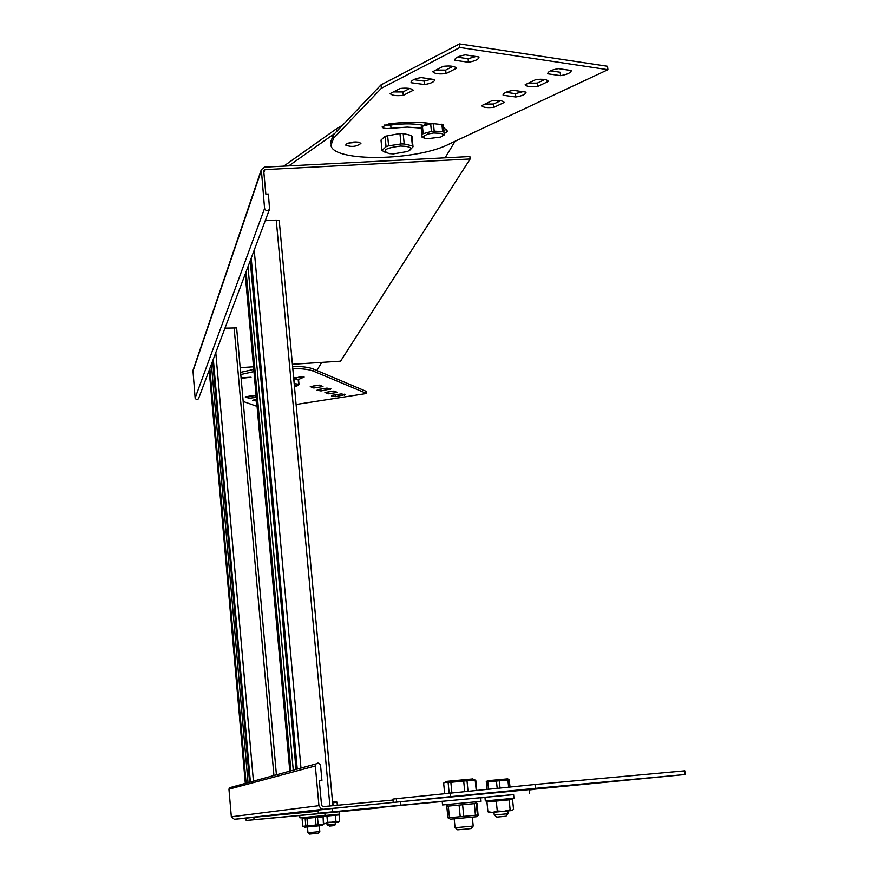 <?xml version="1.0" encoding="UTF-8"?>
<svg xmlns="http://www.w3.org/2000/svg" width="878" height="878" viewBox="0 0 878 878"><rect width="100%" height="100%" fill="white"/><g stroke="black" fill="none" stroke-linecap="round" stroke-linejoin="round"><path stroke-width="1.32" d="M240.781 374.544L253.94 371.581M292.791 368.42C302.877 368.606 309.835 369.55 313.687 371.262L313.49 369.111C309.638 367.399 302.669 366.444 292.594 366.247M240.594 372.371L253.742 369.408M313.49 369.111L366.477 391.467L366.664 393.487L313.687 371.262M366.664 393.487L296.095 404.495M301.044 376.464L294.931 378.341M293.658 377.935L304.15 377.024L298.542 379.494M335.166 394.87L335.33 396.68L331.445 395.978L332.038 395.363L341.224 393.926L345.098 394.628L335.33 396.68M344.395 394.2L344.494 395.254M320.843 389.075L321.019 390.951L317.013 390.216L317.606 389.591L326.934 388.12L330.907 388.855L321.019 390.951M330.205 388.416L330.315 389.492M334.386 391.193L328.174 391.807L328.361 393.838L324.937 392.466L334.013 391.05L337.404 392.422L328.361 393.838M319.921 385.321L313.611 385.947L313.797 388.01L322.983 386.561L319.471 385.135L310.263 386.594L313.797 388.01M256.585 401.081L252.513 400.346L256.42 399.238M254.73 395.649L248.781 396.208L248.968 398.261L256.255 397.416M248.968 398.261L245.192 396.9L254.225 395.473L256.146 396.176M241.077 377.803L251.042 377.211L241.121 378.385M243.184 401.476L257.067 406.404M396.658 802.13L396.329 798.684L535.042 784.482L684.796 770.818L685.202 774.495L529.127 789.706M398.272 801.965L450.546 796.653L450.184 792.966M396.329 798.684L392.894 799.101L393.212 802.47M685.202 774.495L535.437 788.345L535.042 784.482M635.902 779.17L622.952 780.366L635.891 779.115M587.7 783.867L574.849 785.053L587.7 783.813M611.264 781.574L598.62 782.737L611.253 781.508M564.258 786.15L551.724 787.314L564.247 786.095M542.725 787.785L528.896 789.07L542.714 787.731M495.401 792.417L481.693 793.679L495.39 792.362M518.514 790.156L505.059 791.396L518.503 790.09M472.386 794.667L459.073 795.896L472.386 794.601M450.546 796.653L535.437 788.345M333.618 138.186L333.311 134.96L381.008 84.881L459.501 43.9L607.554 66.267L607.927 69.68L449.536 143.86C417.061 161.025 333.069 162.353 330.94 145.32L333.618 138.186L381.348 88.305L381.008 84.881M333.311 134.96L330.633 142.126L330.776 143.652M607.927 69.68L459.863 47.478L459.501 43.9M432.119 123.776C419.794 121.702 405.307 121.757 388.669 123.963L382.062 127.025C383.006 128.407 385.991 128.825 391.028 128.287L390.721 125.038L384.224 125.06M444.169 133.654L447.604 131.283L443.588 127.409M443.884 130.438L446.331 129.428M550.506 70.822L560.175 72.237L560.537 75.651C567.462 74.443 571.051 72.731 571.293 70.514L558.452 68.627C551.45 69.856 547.872 71.579 547.718 73.785L547.685 73.489M522.882 91.663L515.463 93.65L515.803 96.986C522.509 95.834 525.922 94.209 526.054 92.113L513.334 90.335C506.617 91.499 503.204 93.123 503.094 95.197L503.072 94.824M537.665 86.483L548.377 81.369C547.06 79.415 542.878 78.822 535.843 79.58L525.165 84.716C526.548 86.648 530.718 87.24 537.665 86.483L537.314 83.103L544.788 79.525M528.402 83.158L537.314 83.103M494.007 107.303L504.213 102.441C502.798 100.586 498.66 100.037 491.801 100.772L481.627 105.667C483.098 107.5 487.224 108.038 494.007 107.303L493.666 104.01L500.581 100.696M484.919 104.087L493.666 104.01M476.063 56.444L468.084 58.727L468.446 62.239C475.393 61.021 478.916 59.254 479.004 56.96L465.329 54.853C458.371 56.093 454.848 57.86 454.782 60.143L454.76 59.638M431.756 79.042L424.293 81.127L424.634 84.551C431.274 83.399 434.632 81.753 434.709 79.602L421.155 77.571C414.504 78.735 411.156 80.392 411.091 82.521L411.091 81.972M446.024 73.565L456.516 68.232C454.881 66.179 450.436 65.543 443.203 66.322L432.755 71.7C434.456 73.73 438.879 74.356 446.024 73.565L445.673 70.097L452.971 66.366M435.949 70.053L445.673 70.097M403.298 95.329L413.275 90.247C411.552 88.305 407.162 87.723 400.116 88.48L390.161 93.595C391.95 95.515 396.329 96.086 403.298 95.329L402.958 91.938L409.697 88.502M393.421 91.927L402.958 91.938M424.502 125.664C415.634 123.491 404.374 123.282 390.721 125.038M421.21 128.111L407.216 127.09L391.028 128.287M347.051 143.52L345.669 145.068C351.452 147.263 356.534 146.703 360.913 143.377C358.07 141.435 353.45 141.479 347.051 143.52M347.907 143.147L358.367 142.126M560.537 75.651L547.718 73.785M515.463 93.65L505.893 92.333M515.803 96.986L503.116 95.252M468.084 58.727L457.339 57.158M468.446 62.239L454.826 60.264M424.293 81.127L413.659 79.657M424.634 84.551L411.156 82.719M381.348 88.305L459.863 47.478M246.191 820.502L299.705 815.519L299.925 817.879L339.72 814.104L339.501 811.744L380.404 807.771L254.049 819.712L253.841 817.297L245.983 818.175L246.191 820.502L254.049 819.712M299.705 815.497L339.501 811.744M269.612 818.285L257.792 819.404L269.612 818.285M274.375 817.813L262.313 818.954L274.375 817.813M260.986 819.086L273.76 817.879L260.986 819.086M265.639 818.614L278.655 817.396L265.639 818.614M345.965 811.074L333.914 812.216L345.965 811.074M352.243 810.46L335.242 812.073L352.243 810.46M344.385 811.184L357.105 809.988L344.385 811.184M284.066 816.99L294.317 816.013L284.066 816.99M290.53 816.353L340.927 811.59L290.53 816.353M513.981 798.245L485.314 800.955L484.952 797.268L513.608 794.557L513.981 798.245M465 799.156L480.705 797.685L481.067 801.34L442.556 804.972L442.205 801.329L465 799.156M363.887 808.836L348.95 810.24L363.887 808.814M354.997 809.725L340.455 811.096L354.997 809.703M344.516 810.69L363.711 808.868L344.516 810.69M336.252 811.513L354.91 809.746L336.252 811.513M438.21 801.888L442.216 801.504L438.21 801.888M427.421 802.69L443.412 801.175L427.421 802.69M442.205 801.373L416.655 803.765L442.205 801.351M484.952 797.312L480.705 797.718L484.963 797.323M392.993 800.056L322.994 806.63L321.567 805.433L319.307 780.696L321.93 780.454L320.558 765.462L319.548 763.608L317.946 763.048L316.025 763.893L315.334 765.945L318.944 805.675L321.096 808.868L323.236 809.286L400.577 801.735L400.906 805.203L318.319 813.226L442.227 801.526M480.716 797.882L484.974 797.465M513.619 794.645L400.906 805.203M342.661 125.148L336.537 128.737L283.737 166.129M424.754 125.598L424.348 124.446L426.576 122.975M455.078 141.27L445.102 157.821L288.763 165.876L334.737 133.456M455.221 827.767L457.647 829.82L466.778 829.041L471.157 828.547L473.176 826.066M455.177 827.735L473.209 826.055L472.342 817.209M459.073 805.104L448.307 806.103L449.437 817.692L460.215 816.727L459.073 805.104L462.607 804.764L463.749 816.386L475.448 815.245L474.307 803.655L462.607 804.764M448.307 806.103L446.781 806.245L447.33 805.433M477.775 815.706L476.348 816.749L450.425 819.185L447.912 817.813L446.781 806.245M477.094 803.37L476.425 802.832L476.26 803.469L477.412 815.047L478.093 815.464L477.094 803.37M477.412 815.047L475.448 815.245M463.749 816.386L460.215 816.727M449.437 817.692L447.912 817.813M476.26 803.469L474.307 803.655M476.216 790.365L475.196 780.081L466.997 780.772L468.029 791.177M464.714 791.506L463.694 781.08L450.853 782.309L451.874 792.79M475.196 780.081L475.755 780.059L476.765 790.31M449.152 793.075L448.131 782.594L445.014 782.265L443.642 783.121L444.652 793.547M446.156 781.431L472.693 778.929M448.131 782.594L450.853 782.309M463.694 781.08L466.997 780.772M337.339 805.28L337.075 802.382L332.85 802.766L333.124 805.686M336.768 802.097L337.437 802.36L337.701 805.247M332.553 801.976L335.912 801.702M326.89 823.07L327.055 824.815L328.526 824.694L335.835 823.992L335.67 822.247M327.088 824.815L329.634 826.077L334.507 825.605L335.824 823.992M248.002 266.692L293.263 770.171M246.136 271.664L290.947 770.807M332.872 805.708L279.237 220.652L276.252 220.093L265.233 220.696M250.241 260.722L296.04 769.402M318.132 811.228L253.841 817.297M400.577 801.735L529.127 789.64L529.478 793.075M348.05 806.948L332.257 808.517L332.553 811.788M332.257 808.517L318.034 810.109L318.319 813.226M231.309 787.248L229.443 787.764L228.949 789.19L231.342 816.803L234.327 819.306L245.983 818.208M529.149 789.893L534.384 789.19M534.406 789.399L529.16 789.948M321.93 780.454L319.34 781.003M211.4 364.37L248.024 782.638M209.842 368.53L246.103 783.165M236.632 327.933L276.416 774.813L236.632 327.933L224.977 328.152M212.663 361.012L249.571 782.21M338.93 821.676L337.865 822.027L339.654 821.171L339.073 814.905L322.292 816.496L335.385 815.267L335.967 821.556L325.2 823.224L327.505 822.357L337.865 822.027L335.967 821.556M323.653 823.07L325.2 823.224L323.653 823.136M337.898 814.279L337.964 815.014L335.385 815.267M337.964 815.014L339.073 814.905M326.934 816.068L327.505 822.357M293.954 378.659L294.393 383.543L298.992 384.323L298.542 379.45L293.724 378.659M298.608 384.026L298.158 379.153M298.992 384.323L297.642 385.585M294.459 386.682L297.126 385.925L294.273 384.597M294.734 378.528L293.68 378.089M294.723 378.484L293.669 378.034M294.92 378.264L295.59 377.683L294.986 377.331M321.721 362.394L316.815 370.516M445.102 157.821L469.884 156.536L470.136 158.984L264.882 169.597L263.729 170.914L265.847 194.148L268.394 194.016L269.568 209.14C267.603 211.466 265.946 211.225 264.585 208.426L261.337 169.63L264.662 167.116L288.763 165.876M269.513 209.293L198.461 398.853L196.683 399.709L195.168 398.414L192.951 370.494M470.136 158.984L340.576 361.176L292.407 364.282M253.512 366.795L240.166 367.662M442.874 135.761L444.213 134.938L443.313 124.731L433.447 123.655L434.193 131.129L431.427 131.426L430.681 123.952L422.439 126.245L423.185 133.697L421.857 134.532L421.122 127.08L422.109 137.286L423.536 137.813M422.439 126.245L421.122 127.08M433.447 123.655L430.681 123.952M444.059 132.183L442.644 131.634L441.886 124.171M424.667 138.252L426.884 138.768L440.526 137.111C443.796 135.596 443.983 134.345 441.085 133.357L433.655 132.984L427.509 134.104L423.251 136.606L424.667 138.252M434.193 131.129L442.644 131.634M423.185 133.697L431.427 131.426M422.109 137.286L421.857 134.532M430.527 123.502L426.028 125.247M430.231 123.458L425.621 125.356M385.947 152.772L382.018 150.456L386.046 146.692L385.025 136.277L381.008 140.096L382.018 150.456M411.376 135.486L403.178 133.522L404.209 143.959L412.408 145.88L411.376 135.486L412.001 136.397L413.022 146.78L409.785 150.226M387.593 135.388L388.614 145.814L400.972 143.948L399.951 133.511L385.025 136.277M403.178 133.522L399.951 133.511M404.209 143.959L400.972 143.948M413.022 146.78L412.408 145.88M393.377 153.891L407.458 151.499C413.242 148.184 410.948 146.363 400.566 146.033C385.069 148.042 381.271 150.577 389.184 153.617L393.377 153.891M388.614 145.814L386.046 146.692M509.174 779.598L510.03 786.984M508.625 787.116L507.912 780.026L499.308 780.805L500.032 787.983M497.167 788.268L496.443 781.08L487.773 781.936L488.486 789.135M487.049 789.278L486.28 781.639L487.027 789.278M487.499 780.751L507.627 778.852M486.335 782.089L487.773 781.936M496.443 781.08L499.308 780.805M507.912 780.026L509.317 779.905M512.192 810.526L489.759 812.633L487.916 811.799L492.679 812.424L497.255 810.976L496.268 801.098L486.939 801.965L487.916 811.799M486.939 801.965L509.141 799.88L510.129 809.735L503.796 811.393L497.255 810.976M496.268 801.098L509.141 799.88M510.129 809.735L511.951 810.581L513.542 809.351L512.554 799.54L510.853 799.704L511.117 798.519M511.226 799.66L512.554 799.54M494.347 815.025L496.827 817.111L505.937 816.255L508.011 813.73L507.736 811.009M494.336 815.003L508.011 813.73M319.811 831.631L307.969 832.75L309.616 834.089L318.462 833.255L319.801 831.631L319.285 825.847M303.689 826.637L304.831 827.175L321.963 825.55L323.762 824.31L323.071 816.77L322.193 816.452M305.84 826.033L305.149 818.472L302.69 818.362L302.098 818.757L302.767 826.286L323.762 824.31M307.629 825.869L306.949 818.307L305.149 818.472M323.433 824.343L323.071 816.77M322.742 816.803L317.485 817.308L318.176 824.87M316.025 825.079L315.345 817.517L317.485 817.308M315.345 817.517L306.949 818.307M303.645 376.695L303.722 377.496M336.537 128.737L336.79 131.305M245.214 274.123L289.806 771.125L245.203 274.166M276.252 220.093L329.909 805.982M254.214 250.098L300.978 768.041M251.207 258.143L297.236 769.073M323.236 809.286L234.327 819.306M318.944 805.675L231.342 816.803M315.334 765.945L228.949 789.19M245.313 783.385L209.205 370.253L245.324 783.385M234.119 327.582L273.936 775.493M215.79 352.671L253.424 781.146M213.321 359.245L250.384 781.991M263.872 172.527L264.882 169.597M192.809 371.613L261.183 171.045M195.103 398.074L264.585 208.426M325.047 815.508L324.827 813.127M455.067 827.756L454.2 818.922M448.746 804.402L446.924 805.73M474.603 801.954L476.425 802.832M446.222 781.387L445.014 782.265M472.573 778.874L474.965 780.015M335.89 801.691L337.328 802.371M279.237 220.652L332.894 805.697M316.025 763.893L229.443 787.764M323.269 815.673L323.334 816.397M294.843 377.375L294.942 378.462M192.919 370.604L261.337 169.63M425.237 123.622L425.413 125.411M487.542 780.718L486.28 781.639M507.55 778.819L509.273 779.631M488.179 800.692L488.3 801.833M494.237 815.025L493.974 812.304M307.969 832.75L307.454 826.966M303.887 817.506L302.69 818.362M321.008 815.892L322.917 816.792"/></g></svg>
